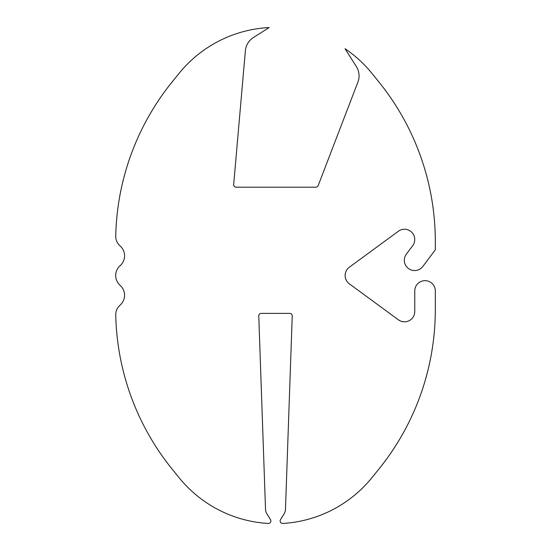 <?xml version="1.0" encoding="UTF-8"?>
<svg xmlns="http://www.w3.org/2000/svg" width="551" height="551" viewBox="0 0 551 551"><rect width="100%" height="100%" fill="white"/><g stroke="black" fill="none" stroke-linecap="round" stroke-linejoin="round"><path stroke-width="0.83" d="M115.682 275.528A13.134 13.134 0 0 0 120.132 285.377A13.134 13.134 0 0 1 120.132 305.082A13.134 13.134 0 0 0 115.724 313.925A253.88 253.88 0 0 0 172.394 469.438L179.144 477.758A124.071 124.071 0 0 0 268.213 523.45A2.507 2.507 0 0 0 270.486 519.621L267.021 514.055A9.994 9.994 0 0 1 265.513 509.117L258.77 315.971A2.507 2.507 0 0 1 261.277 313.374L289.723 313.374A2.507 2.507 0 0 1 292.23 315.971L285.487 509.117A9.994 9.994 0 0 1 283.979 514.055L280.514 519.621A2.507 2.507 0 0 0 282.787 523.45A124.071 124.071 0 0 0 371.856 477.758L378.606 469.438A253.88 253.88 0 0 0 435.318 309.497L435.318 290.956A10.283 10.283 0 0 0 425.035 280.666A10.283 10.283 0 0 0 414.751 290.956L414.751 311.522A10.283 10.283 0 0 1 398.38 319.814L349.327 283.82A10.283 10.283 0 0 1 349.327 267.235L398.38 231.241A10.283 10.283 0 0 1 412.692 245.705L406.383 254.107A10.283 10.283 0 0 0 411.363 270.038A10.283 10.283 0 0 0 422.844 266.45L435.318 249.817L435.318 241.558A253.88 253.88 0 0 0 378.606 81.617L371.856 73.297A124.071 124.071 0 0 0 345.022 48.695L356.352 66.575A17.398 17.398 0 0 1 357.895 82.12L318.175 185.597A2.507 2.507 0 0 1 315.833 187.202L236.179 187.202A2.507 2.507 0 0 1 233.679 184.482L245.381 50.713A17.398 17.398 0 0 1 253.405 37.53L269.157 27.55A124.071 124.071 0 0 0 179.144 73.297L172.394 81.617A253.88 253.88 0 0 0 115.724 237.123A13.134 13.134 0 0 0 120.132 245.966A13.134 13.134 0 0 1 120.132 265.672A13.134 13.134 0 0 0 115.682 275.528"/></g></svg>
